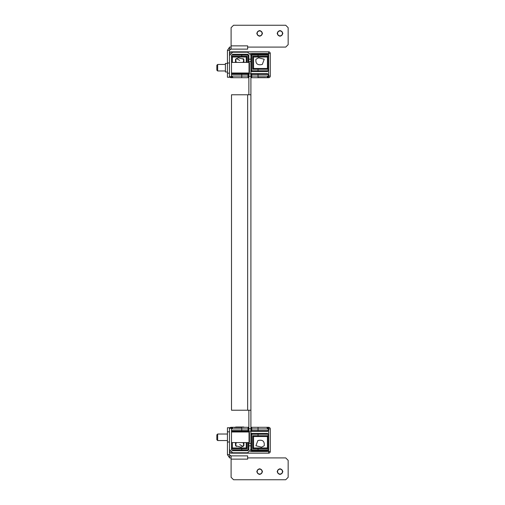 <?xml version="1.0" encoding="UTF-8"?>
<svg xmlns="http://www.w3.org/2000/svg" width="505" height="505" viewBox="0 0 505 505"><rect width="100%" height="100%" fill="white"/><g stroke="black" fill="none" stroke-linecap="round" stroke-linejoin="round"><path stroke-width="0.76" d="M229.472 55.487L232.736 52.223L247.652 52.223L250.909 55.077A0.814 0.814 0 0 1 251.724 54.262L258.042 54.262L258.042 56.219L252.746 56.219L253.56 57.033L267.416 57.033L268.231 56.219L268.231 70.769L268.231 55.077L267.416 54.262L258.042 54.262L267.416 54.262M229.472 449.507L232.736 452.77L247.652 452.77L250.909 449.507L250.909 443.396L248.87 443.396L248.87 449.507L247.652 450.731L232.736 450.731L231.511 449.507L231.511 428.316L229.472 428.316M250.909 443.396L250.909 55.487M250.909 445.839L248.87 445.839M250.909 59.154L248.87 59.154L248.87 55.487L247.652 54.262L232.736 54.262L231.511 55.487L231.511 76.678L229.472 76.678M250.909 61.597L248.87 61.597L248.87 59.154M248.87 61.597L248.87 62.412M248.87 73.01L248.87 76.274L250.909 76.274M250.909 73.825L248.87 73.825M247.652 94.776L231.511 94.776L231.511 410.224L247.652 410.224L247.652 94.776L250.909 94.776L248.87 94.776L248.87 76.274M250.909 428.726L248.87 428.726L248.87 410.224L250.909 410.224L247.652 410.224M248.87 428.726L248.87 431.983M250.909 431.169L248.87 431.169M248.87 442.582L248.87 443.396M229.472 431.819L229.472 427.748L227.433 427.748L227.433 442.008L229.472 442.008L229.472 431.819L227.433 431.819M247.652 457.902L247.652 455.87L229.472 455.87L229.472 457.902L231.101 457.902L231.101 455.87L231.101 477.307L233.55 479.75L285.716 479.75L288.159 477.307L288.159 460.352L285.716 457.902L247.652 457.902L247.652 459.127L231.101 459.127M256.78 471.601C258.68 467.92 260.586 467.92 262.486 471.601C260.586 475.281 258.68 475.281 256.78 471.601M277.157 471.601C279.057 467.92 280.963 467.92 282.863 471.601C280.963 475.281 279.057 475.281 277.157 471.601M229.472 457.669L227.433 454.645L229.472 454.645L230.697 455.87M229.472 454.645L229.472 442.008M227.433 454.645L227.433 442.008M257.487 472.768A2.443 2.443 0 0 0 260.807 473.747A2.443 2.443 0 0 0 261.779 470.426A2.443 2.443 0 0 0 258.459 469.454A2.443 2.443 0 0 0 257.487 472.768M277.864 472.768A2.443 2.443 0 0 0 281.184 473.747A2.443 2.443 0 0 0 282.156 470.426A2.443 2.443 0 0 0 278.836 469.454A2.443 2.443 0 0 0 277.864 472.768M231.511 431.983L249.034 431.983L249.034 442.582L231.511 442.582M249.034 431.983L249.445 432.394L249.445 442.172L249.034 442.582M216.841 434.837L217.655 434.022L217.655 440.543L227.433 440.543M216.841 435.14L216.841 439.426M227.433 71.994L225.4 71.994L225.4 63.441L227.433 63.441M227.433 62.992L229.472 62.992L229.472 77.252L227.433 77.252L227.433 50.355L229.472 50.355L230.697 49.13M229.472 62.992L229.472 50.355M229.472 47.331L227.433 50.355M231.101 47.098L229.472 47.098L229.472 49.13L231.101 49.13L231.101 27.693L233.55 25.25L285.716 25.25L288.159 27.693L288.159 44.648L285.716 47.098L247.652 47.098L247.652 49.13L231.101 49.13L231.101 47.098M247.652 47.098L247.652 45.873L231.101 45.873M262.486 33.399C260.58 29.719 258.68 29.719 256.78 33.399C258.68 37.08 260.58 37.08 262.486 33.399M282.863 33.399C280.963 29.719 279.057 29.719 277.157 33.399C279.057 37.08 280.963 37.08 282.863 33.399M257.487 34.574A2.443 2.443 0 0 0 260.807 35.546A2.443 2.443 0 0 0 261.779 32.232A2.443 2.443 0 0 0 258.459 31.253A2.443 2.443 0 0 0 257.487 34.574M277.864 34.574A2.443 2.443 0 0 0 281.184 35.546A2.443 2.443 0 0 0 282.156 32.232A2.443 2.443 0 0 0 278.836 31.253A2.443 2.443 0 0 0 277.864 34.574M231.511 62.412L249.034 62.412L249.034 73.01L231.511 73.01M249.034 62.412L249.445 62.822L249.445 72.606L249.034 73.01M216.841 65.265L217.655 64.451L217.655 70.971L225.4 70.971M216.841 65.568L216.841 69.86M235.45 62.412L235.538 59.255L238.309 57.822L243.864 59.255L243.953 62.412M255.915 59.255L258.686 57.822L264.241 59.255L262.297 64.438C257.613 65.536 255.486 63.807 255.915 59.255M258.042 77.701L266.602 77.701L268.231 76.066L268.231 74.437L258.042 74.437L258.042 76.066L268.231 76.066L268.231 74.437L267.416 73.623L258.042 73.623L258.042 74.437L251.724 74.437L251.724 76.066L258.042 76.066L258.042 77.701L251.724 77.701L266.066 77.701M231.145 76.678L231.145 77.701L248.056 77.701A0.814 0.814 0 0 0 248.87 76.88A0.814 0.814 0 0 1 248.056 77.701L248.87 77.701M233.184 77.701L231.549 76.066L248.056 76.066L248.056 77.701M231.795 76.93L232.313 77.448M267.985 76.93L267.473 77.442M268.231 76.066L270.27 76.066L270.27 53.448A1.629 1.629 0 0 0 268.641 51.819L231.145 51.819L231.145 52.64M229.516 54.969L229.516 53.448A1.629 1.629 0 0 1 231.145 51.819M270.27 76.066A1.629 1.629 0 0 1 268.641 77.701L266.602 77.701M231.145 77.701A1.629 1.629 0 0 1 229.63 76.678A1.629 1.629 0 0 0 231.145 77.701M267.858 54.395A0.814 0.814 0 0 1 268.231 55.077L251.724 55.077L251.724 54.262A0.814 0.814 0 0 0 250.909 55.077L251.724 55.077L251.724 70.769L250.909 70.769A0.814 0.814 0 0 0 251.724 71.584A0.814 0.814 0 0 1 250.909 70.769M258.042 71.584L267.416 71.584L268.231 70.769L251.724 70.769L251.724 71.584L258.042 71.584L258.042 69.261L268.231 69.261L267.416 68.446L258.042 68.446L258.042 69.261L252.746 69.261L252.746 56.219M250.909 74.437A0.814 0.814 0 0 1 251.724 73.623L251.724 74.437L250.909 74.437A0.814 0.814 0 0 1 251.724 73.623L267.416 73.623M250.909 76.88A0.814 0.814 0 0 0 251.724 77.701L250.909 77.701M231.688 73.989A0.814 0.814 0 0 1 232.369 73.623L231.549 74.437L231.511 76.066M241.743 77.701L241.743 73.623L232.369 73.623L248.056 73.623A0.814 0.814 0 0 1 248.87 74.437L248.056 74.437L248.056 76.066L248.87 76.066M231.549 62.412L231.549 56.219L232.369 57.033L246.225 57.033L247.04 56.219L231.549 56.219L231.549 62.412M246.225 62.412L246.225 57.033M231.549 55.171L231.549 56.219A0.814 0.814 0 0 0 231.921 56.901M253.56 57.033L253.56 68.446L267.416 68.446L267.416 57.033M267.858 56.901A0.814 0.814 0 0 0 268.231 56.219L268.231 55.077M267.858 68.579A0.814 0.814 0 0 1 268.231 69.261M253.56 68.446L252.746 69.261M264.241 445.738L261.476 447.171L255.915 445.738L257.859 440.556C262.55 439.457 264.677 441.187 264.241 445.738M243.953 442.582L243.864 445.738L241.1 447.171L235.538 445.738L235.45 442.582M241.743 427.299L233.184 427.299L231.549 428.928L231.549 430.557L241.743 430.557L241.743 428.928L231.549 428.928L231.549 430.557L232.369 431.371L248.056 431.371L241.743 431.371L241.743 430.557L248.056 430.557L248.056 428.928L241.743 428.928L241.743 427.299L248.056 427.299L233.72 427.299M229.516 450.024L229.516 451.546A1.629 1.629 0 0 0 231.145 453.174L268.641 453.174A1.629 1.629 0 0 0 270.27 451.546L270.27 428.928A1.629 1.629 0 0 0 268.641 427.299A1.629 1.629 0 0 1 270.27 428.928L268.641 428.928L268.641 427.299L250.909 427.299M266.602 427.299L268.231 428.928L251.724 428.928L251.724 427.299A0.814 0.814 0 0 0 250.909 428.114M267.985 428.063L267.473 427.552M231.795 428.07L232.306 427.552M229.63 428.316A1.629 1.629 0 0 1 231.145 427.299L233.184 427.299M250.909 449.507L250.909 449.917A0.814 0.814 0 0 0 251.724 450.731L267.416 450.731L251.724 450.731A0.814 0.814 0 0 1 250.909 449.917L268.231 449.917A0.814 0.814 0 0 1 267.858 450.599M267.858 448.093A0.814 0.814 0 0 1 268.231 448.775L267.416 447.96L253.56 447.96L253.56 436.547L267.416 436.547L268.231 435.733L268.231 449.917L267.416 450.731M267.416 433.41L268.231 434.224L258.042 434.224L258.042 433.41L267.416 433.41L251.724 433.41L251.724 450.731M250.909 434.224A0.814 0.814 0 0 1 251.724 433.41A0.814 0.814 0 0 0 250.909 434.224L258.042 434.224L258.042 435.733L268.231 435.733L268.231 434.224M248.87 428.114A0.814 0.814 0 0 0 248.056 427.299L248.87 427.299M248.87 430.557A0.814 0.814 0 0 1 248.056 431.371L248.056 430.557L248.87 430.557A0.814 0.814 0 0 1 248.056 431.371M268.098 431.011A0.814 0.814 0 0 1 267.416 431.371L268.231 430.557L268.231 428.928L268.641 428.928L268.641 451.546L250.196 451.546M250.909 430.557A0.814 0.814 0 0 0 251.724 431.371L267.416 431.371L251.724 431.371A0.814 0.814 0 0 1 250.909 430.557L251.724 430.557L251.724 428.928L250.909 428.928M231.921 448.093A0.814 0.814 0 0 0 231.549 448.775L231.549 442.582M267.416 447.96L267.416 436.547A0.814 0.814 0 0 0 268.098 436.187M253.56 447.96L252.746 448.775L268.231 448.775M253.56 436.547L252.746 435.733L252.746 448.775M241.743 450.731L241.743 447.96L232.369 447.96L246.225 447.96L247.04 448.775L247.04 442.582M246.225 442.582L246.225 447.96M247.04 448.775L231.549 448.775L232.369 447.96L232.369 442.582M236.125 427.015L235.627 427.375L237.666 427.015L236.125 427.015M235.627 427.344L235.627 427.015M241.743 427.015L237.666 427.015L239.705 427.375L241.743 427.015L243.776 427.015L243.776 427.375L241.743 427.015M243.776 427.344L243.776 427.015M257.329 472.857A2.626 2.626 0 0 0 260.889 473.905A2.626 2.626 0 0 0 261.937 470.338A2.626 2.626 0 0 0 258.377 469.297A2.626 2.626 0 0 0 257.329 472.857M277.706 472.857A2.626 2.626 0 0 0 281.266 473.905A2.626 2.626 0 0 0 282.314 470.338A2.626 2.626 0 0 0 278.754 469.297A2.626 2.626 0 0 0 277.706 472.857M229.472 73.181L227.433 73.181M247.652 49.13L231.101 49.13M257.329 34.662A2.626 2.626 0 0 0 260.889 35.703A2.626 2.626 0 0 0 261.937 32.143A2.626 2.626 0 0 0 258.377 31.095A2.626 2.626 0 0 0 257.329 34.662M277.706 34.662A2.626 2.626 0 0 0 281.266 35.703A2.626 2.626 0 0 0 282.314 32.143A2.626 2.626 0 0 0 278.754 31.095A2.626 2.626 0 0 0 277.706 34.662M258.042 77.473L265.636 77.473M250.196 53.448L270.27 53.448A1.629 1.629 0 0 0 268.641 51.819L268.641 77.701M229.516 53.448L230.185 53.448M241.743 54.262L241.743 55.077L248.056 55.077L248.056 54.332M248.801 55.077L248.056 55.077L248.056 62.412M241.743 57.033L241.743 55.077L231.58 55.077M251.724 77.701L251.724 76.066L250.909 76.066M248.87 74.437A0.814 0.814 0 0 0 248.056 73.623L248.056 74.437L231.549 74.437M232.369 62.412L232.369 57.033M247.04 62.412L247.04 56.219M268.231 56.219L258.042 56.219L258.042 57.033M258.042 427.299L258.042 430.557L268.231 430.557M241.743 427.52L234.15 427.52M230.185 451.546L229.516 451.546A1.629 1.629 0 0 0 231.145 453.174L231.145 452.354M270.27 451.546L268.641 451.546L268.641 453.174M231.145 428.316L231.145 427.299M258.042 450.731L258.042 447.96M248.056 450.662L248.056 449.917L231.58 449.917M248.801 449.917L248.056 449.917L248.056 442.582M248.056 427.299L248.056 428.928L248.87 428.928M258.042 431.371L258.042 430.557L251.724 430.557L251.724 431.371M258.042 436.547L258.042 435.733L252.746 435.733M242.974 442.582A3.857 3.857 0 0 1 243.088 446.47A3.857 3.857 0 0 1 243.075 446.489M236.334 446.489A3.857 3.857 0 0 1 236.428 442.582M239.705 444.621L243.088 446.47M236.428 62.412A3.857 3.857 0 0 1 236.334 58.504M243.075 58.504A3.857 3.857 0 0 1 242.974 62.412M239.705 60.379L236.321 58.529M217.655 434.022L227.433 434.022M216.841 439.729L217.655 440.543M217.655 64.451L225.4 64.451M216.841 70.157L217.655 70.971"/></g></svg>
